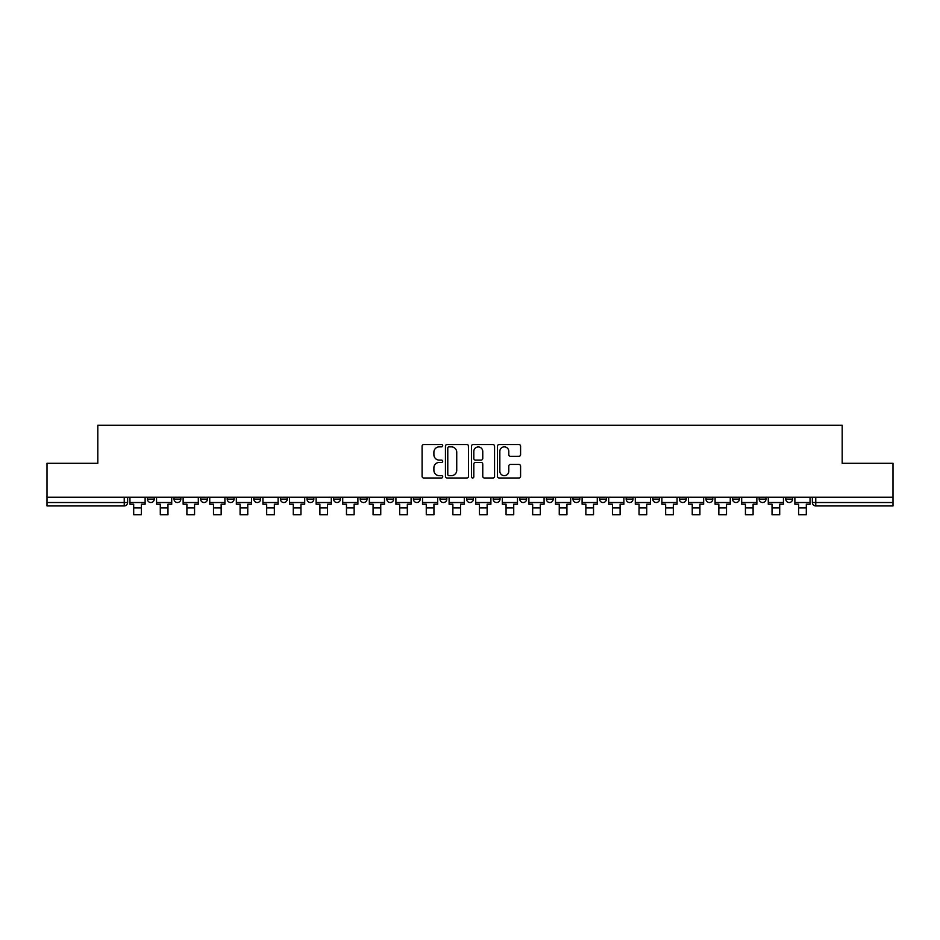 <?xml version="1.0" encoding="UTF-8"?>
<svg xmlns="http://www.w3.org/2000/svg" width="940" height="940" viewBox="0 0 940 940"><rect width="100%" height="100%" fill="white"/><g stroke="black" fill="none" stroke-linecap="round" stroke-linejoin="round"><path stroke-width="1.41" d="M442.716 445.701A1.175 1.175 0 0 0 441.553 444.526L423.764 444.526A1.668 1.668 0 0 0 422.095 446.195L422.095 476.322A1.668 1.668 0 0 0 423.764 478.002L441.553 478.002A1.175 1.175 0 0 0 442.716 476.827A1.175 1.175 0 0 0 441.553 475.652L439.25 475.652A5.358 5.358 0 0 1 433.892 470.294L433.892 467.791A5.358 5.358 0 0 1 439.25 462.433L441.553 462.433A1.175 1.175 0 0 0 442.716 461.258A1.175 1.175 0 0 0 441.553 460.095L439.25 460.095A5.358 5.358 0 0 1 433.892 454.737L433.892 452.222A5.358 5.358 0 0 1 439.25 446.864L441.553 446.864A1.175 1.175 0 0 0 442.716 445.701M785.758 497.237L785.758 499.116L792.573 499.116A3.408 3.408 0 0 1 789.165 502.524A3.408 3.408 0 0 1 785.758 499.116L785.758 497.237M679.373 499.116L679.373 497.237L679.373 499.116A3.408 3.408 0 0 0 682.781 502.524A3.408 3.408 0 0 1 679.373 499.116L686.188 499.116A3.408 3.408 0 0 1 682.781 502.524A3.408 3.408 0 0 0 686.188 499.116L686.188 497.237L686.188 499.116M439.99 497.237L439.99 499.116L446.817 499.116A3.408 3.408 0 0 1 443.398 502.524A3.408 3.408 0 0 1 439.99 499.116L439.99 497.237M360.196 497.237L360.196 499.116L367.023 499.116A3.408 3.408 0 0 1 363.615 502.524A3.408 3.408 0 0 1 360.196 499.116L360.196 497.237M307.004 497.237L307.004 499.116L313.831 499.116A3.408 3.408 0 0 1 310.412 502.524A3.408 3.408 0 0 1 307.004 499.116L307.004 497.237M280.414 497.237L280.414 499.116L287.229 499.116A3.408 3.408 0 0 1 283.821 502.524A3.408 3.408 0 0 1 280.414 499.116L280.414 497.237M227.21 497.237L227.21 499.116L234.037 499.116A3.408 3.408 0 0 1 230.629 502.524A3.408 3.408 0 0 1 227.21 499.116L227.21 497.237M518.904 456.323A1.668 1.668 0 0 0 520.584 454.655L520.584 446.195A1.668 1.668 0 0 0 518.904 444.526L499.163 444.526A1.668 1.668 0 0 0 497.483 446.195L497.483 476.322A1.668 1.668 0 0 0 499.163 478.002L518.904 478.002A1.668 1.668 0 0 0 520.584 476.322L520.584 466.111A1.668 1.668 0 0 0 518.904 464.442L510.455 464.442A1.668 1.668 0 0 0 508.787 466.111L508.787 471.175A4.477 4.477 0 0 1 504.31 475.652A4.477 4.477 0 0 1 499.833 471.175L499.833 451.341A4.477 4.477 0 0 1 504.31 446.864A4.477 4.477 0 0 1 508.787 451.341L508.787 454.655A1.668 1.668 0 0 0 510.455 456.323L518.904 456.323M47 497.237L47 463.303L97.807 463.303L97.807 425.291L842.193 425.291L842.193 463.303L893 463.303L893 497.237L47 497.237L47 502.524L127.64 502.524L127.64 497.237L127.64 502.524A3.408 3.408 0 0 1 124.233 505.932L47 505.932L47 502.524M468.531 446.195A1.668 1.668 0 0 0 466.863 444.526L447.111 444.526A1.668 1.668 0 0 0 445.443 446.195L445.443 476.322A1.668 1.668 0 0 0 447.111 478.002L466.863 478.002A1.668 1.668 0 0 0 468.531 476.322L468.531 446.195M473.137 444.526L492.889 444.526A1.668 1.668 0 0 1 494.558 446.195L494.558 476.322A1.668 1.668 0 0 1 492.889 478.002L484.429 478.002A1.668 1.668 0 0 1 482.761 476.322L482.761 464.102A1.668 1.668 0 0 0 481.092 462.433L475.476 462.433A1.668 1.668 0 0 0 473.807 464.102L473.807 476.827A1.175 1.175 0 0 1 472.632 478.002A1.175 1.175 0 0 1 471.469 476.827L471.469 446.195A1.668 1.668 0 0 1 473.137 444.526M812.36 497.237L812.36 502.524L893 502.524L893 505.932L815.767 505.932A3.408 3.408 0 0 1 812.36 502.524L812.36 497.237M893 497.237L893 502.524M792.573 497.237L792.573 499.116L792.573 497.237M759.156 497.237L759.156 499.116L765.982 499.116L765.982 497.237L765.982 499.116A3.408 3.408 0 0 1 762.575 502.524A3.408 3.408 0 0 1 759.156 499.116A3.408 3.408 0 0 0 762.575 502.524M739.38 497.237L739.38 499.116A3.408 3.408 0 0 1 735.973 502.524A3.408 3.408 0 0 1 732.566 499.116L739.38 499.116M732.566 497.237L732.566 499.116M705.964 497.237L705.964 499.116L712.79 499.116L712.79 497.237L712.79 499.116A3.408 3.408 0 0 1 709.371 502.524A3.408 3.408 0 0 1 705.964 499.116A3.408 3.408 0 0 0 709.371 502.524M652.771 497.237L652.771 499.116L659.586 499.116L659.586 497.237L659.586 499.116A3.408 3.408 0 0 1 656.179 502.524A3.408 3.408 0 0 1 652.771 499.116A3.408 3.408 0 0 0 656.179 502.524M632.996 499.116L632.996 497.237L632.996 499.116A3.408 3.408 0 0 1 629.589 502.524A3.408 3.408 0 0 1 626.169 499.116L632.996 499.116A3.408 3.408 0 0 1 629.589 502.524M626.169 497.237L626.169 499.116M606.394 497.237L606.394 499.116A3.408 3.408 0 0 1 602.986 502.524A3.408 3.408 0 0 1 599.579 499.116L606.394 499.116A3.408 3.408 0 0 1 602.986 502.524M599.579 497.237L599.579 499.116M579.804 497.237L579.804 499.116A3.408 3.408 0 0 1 576.385 502.524A3.408 3.408 0 0 1 572.977 499.116L579.804 499.116M572.977 497.237L572.977 499.116M553.202 497.237L553.202 499.116A3.408 3.408 0 0 1 549.794 502.524A3.408 3.408 0 0 1 546.387 499.116L553.202 499.116M546.387 497.237L546.387 499.116M526.6 497.237L526.6 499.116A3.408 3.408 0 0 1 523.192 502.524A3.408 3.408 0 0 1 519.785 499.116L526.6 499.116M519.785 497.237L519.785 499.116M500.01 497.237L500.01 499.116A3.408 3.408 0 0 1 496.602 502.524A3.408 3.408 0 0 1 493.183 499.116A3.408 3.408 0 0 0 496.602 502.524M493.183 497.237L493.183 499.116L500.01 499.116M473.407 497.237L473.407 499.116A3.408 3.408 0 0 1 470 502.524A3.408 3.408 0 0 1 466.593 499.116A3.408 3.408 0 0 0 470 502.524M466.593 497.237L466.593 499.116L473.407 499.116M446.817 497.237L446.817 499.116A3.408 3.408 0 0 1 443.398 502.524M420.215 497.237L420.215 499.116A3.408 3.408 0 0 1 416.808 502.524A3.408 3.408 0 0 1 413.4 499.116L420.215 499.116M413.4 497.237L413.4 499.116M393.613 497.237L393.613 499.116A3.408 3.408 0 0 1 390.206 502.524A3.408 3.408 0 0 1 386.798 499.116L393.613 499.116L393.613 497.237M386.798 497.237L386.798 499.116M367.023 497.237L367.023 499.116M340.421 497.237L340.421 499.116A3.408 3.408 0 0 1 337.014 502.524A3.408 3.408 0 0 1 333.606 499.116L340.421 499.116L340.421 497.237M333.606 497.237L333.606 499.116M313.831 497.237L313.831 499.116L313.831 497.237M287.229 499.116L287.229 497.237L287.229 499.116A3.408 3.408 0 0 1 283.821 502.524M260.627 497.237L260.627 499.116A3.408 3.408 0 0 1 257.219 502.524A3.408 3.408 0 0 1 253.812 499.116A3.408 3.408 0 0 0 257.219 502.524A3.408 3.408 0 0 0 260.627 499.116L260.627 497.237M253.812 497.237L253.812 499.116L260.627 499.116M234.037 497.237L234.037 499.116M207.434 497.237L207.434 499.116A3.408 3.408 0 0 1 204.027 502.524A3.408 3.408 0 0 1 200.62 499.116A3.408 3.408 0 0 0 204.027 502.524A3.408 3.408 0 0 0 207.434 499.116L200.62 499.116L200.62 497.237M174.018 497.237L174.018 499.116L180.844 499.116L180.844 497.237L180.844 499.116A3.408 3.408 0 0 1 177.425 502.524A3.408 3.408 0 0 1 174.018 499.116A3.408 3.408 0 0 0 177.425 502.524M147.427 497.237L147.427 499.116L154.242 499.116L154.242 497.237L154.242 499.116A3.408 3.408 0 0 1 150.835 502.524A3.408 3.408 0 0 1 147.427 499.116A3.408 3.408 0 0 0 150.835 502.524M124.233 497.237L124.233 505.932A3.408 3.408 0 0 0 127.64 502.524M448.956 446.864A1.175 1.175 0 0 0 447.781 448.039L447.781 474.488A1.175 1.175 0 0 0 448.956 475.652L451.376 475.652A5.358 5.358 0 0 0 456.734 470.294L456.734 452.222A5.358 5.358 0 0 0 451.376 446.864L448.956 446.864M482.761 451.435A4.477 4.477 0 0 0 478.284 446.958A4.477 4.477 0 0 0 473.807 451.435L473.807 458.414A1.668 1.668 0 0 0 475.476 460.095L481.092 460.095A1.668 1.668 0 0 0 482.761 458.414L482.761 451.435M129.943 502.524L145.124 502.524L145.124 504.228L141.364 504.228L141.364 514.709L133.692 514.709L133.692 504.228L129.943 504.228L129.943 497.237M145.124 502.524L145.124 497.237M156.545 502.524L171.714 502.524L171.714 504.228L167.966 504.228L167.966 514.709L160.293 514.709L160.293 504.228L156.545 504.228L156.545 497.237M171.714 502.524L171.714 497.237M183.136 502.524L198.317 502.524L198.317 504.228L194.568 504.228L194.568 514.709L186.895 514.709L186.895 504.228L183.136 504.228L183.136 497.237M198.317 502.524L198.317 497.237M209.738 502.524L224.907 502.524L224.907 504.228L221.159 504.228L221.159 514.709L213.486 514.709L213.486 504.228L209.738 504.228L209.738 497.237M224.907 502.524L224.907 497.237M236.339 502.524L251.509 502.524L251.509 504.228L247.761 504.228L247.761 514.709L240.088 514.709L240.088 504.228L236.339 504.228L236.339 497.237M251.509 502.524L251.509 497.237M262.93 502.524L278.111 502.524L278.111 504.228L274.351 504.228L274.351 514.709L266.678 514.709L266.678 504.228L262.93 504.228L262.93 497.237M278.111 502.524L278.111 497.237M289.532 502.524L304.701 502.524L304.701 504.228L300.953 504.228L300.953 514.709L293.28 514.709L293.28 504.228L289.532 504.228L289.532 497.237M304.701 502.524L304.701 497.237M316.122 502.524L331.303 502.524L331.303 504.228L327.555 504.228L327.555 514.709L319.882 514.709L319.882 504.228L316.122 504.228L316.122 497.237M331.303 502.524L331.303 497.237M342.724 502.524L357.893 502.524L357.893 504.228L354.145 504.228L354.145 514.709L346.472 514.709L346.472 504.228L342.724 504.228L342.724 497.237M357.893 502.524L357.893 497.237M369.326 502.524L384.495 502.524L384.495 504.228L380.747 504.228L380.747 514.709L373.074 514.709L373.074 504.228L369.326 504.228L369.326 497.237M384.495 502.524L384.495 497.237M395.916 502.524L411.097 502.524L411.097 504.228L407.337 504.228L407.337 514.709L399.676 514.709L399.676 504.228L395.916 504.228L395.916 497.237M411.097 502.524L411.097 497.237M422.518 502.524L437.688 502.524L437.688 504.228L433.939 504.228L433.939 514.709L426.267 514.709L426.267 504.228L422.518 504.228L422.518 497.237M437.688 502.524L437.688 497.237M449.109 502.524L464.289 502.524L464.289 504.228L460.541 504.228L460.541 514.709L452.869 514.709L452.869 504.228L449.109 504.228L449.109 497.237M464.289 502.524L464.289 497.237M475.711 502.524L490.892 502.524L490.892 504.228L487.132 504.228L487.132 514.709L479.459 514.709L479.459 504.228L475.711 504.228L475.711 497.237M490.892 502.524L490.892 497.237M502.312 502.524L517.482 502.524L517.482 504.228L513.734 504.228L513.734 514.709L506.061 514.709L506.061 504.228L502.312 504.228L502.312 497.237M517.482 502.524L517.482 497.237M528.903 502.524L544.084 502.524L544.084 504.228L540.324 504.228L540.324 514.709L532.663 514.709L532.663 504.228L528.903 504.228L528.903 497.237M544.084 502.524L544.084 497.237M555.505 502.524L570.674 502.524L570.674 504.228L566.926 504.228L566.926 514.709L559.253 514.709L559.253 504.228L555.505 504.228L555.505 497.237M570.674 502.524L570.674 497.237M582.107 502.524L597.276 502.524L597.276 504.228L593.528 504.228L593.528 514.709L585.855 514.709L585.855 504.228L582.107 504.228L582.107 497.237M597.276 502.524L597.276 497.237M608.697 502.524L623.878 502.524L623.878 504.228L620.118 504.228L620.118 514.709L612.445 514.709L612.445 504.228L608.697 504.228L608.697 497.237M623.878 502.524L623.878 497.237M635.299 502.524L650.468 502.524L650.468 504.228L646.72 504.228L646.72 514.709L639.047 514.709L639.047 504.228L635.299 504.228L635.299 497.237M650.468 502.524L650.468 497.237M661.889 502.524L677.07 502.524L677.07 504.228L673.322 504.228L673.322 514.709L665.649 514.709L665.649 504.228L661.889 504.228L661.889 497.237M677.07 502.524L677.07 497.237M688.491 502.524L703.661 502.524L703.661 504.228L699.912 504.228L699.912 514.709L692.24 514.709L692.24 504.228L688.491 504.228L688.491 497.237M703.661 502.524L703.661 497.237M715.093 502.524L730.263 502.524L730.263 504.228L726.514 504.228L726.514 514.709L718.841 514.709L718.841 504.228L715.093 504.228L715.093 497.237M730.263 502.524L730.263 497.237M741.684 502.524L756.865 502.524L756.865 504.228L753.105 504.228L753.105 514.709L745.432 514.709L745.432 504.228L741.684 504.228L741.684 497.237M756.865 502.524L756.865 497.237M768.286 502.524L783.455 502.524L783.455 504.228L779.707 504.228L779.707 514.709L772.034 514.709L772.034 504.228L768.286 504.228L768.286 497.237M783.455 502.524L783.455 497.237M794.876 502.524L810.057 502.524L810.057 504.228L806.309 504.228L806.309 514.709L798.636 514.709L798.636 504.228L794.876 504.228L794.876 497.237M810.057 502.524L810.057 497.237M815.767 497.237L815.767 505.932M133.692 507.894L141.364 507.894M160.293 507.894L167.966 507.894M186.895 507.894L194.568 507.894M213.486 507.894L221.159 507.894M240.088 507.894L247.761 507.894M266.678 507.894L274.351 507.894M293.28 507.894L300.953 507.894M319.882 507.894L327.555 507.894M346.472 507.894L354.145 507.894M373.074 507.894L380.747 507.894M399.676 507.894L407.337 507.894M426.267 507.894L433.939 507.894M452.869 507.894L460.541 507.894M479.459 507.894L487.132 507.894M506.061 507.894L513.734 507.894M532.663 507.894L540.324 507.894M559.253 507.894L566.926 507.894M585.855 507.894L593.528 507.894M612.445 507.894L620.118 507.894M639.047 507.894L646.72 507.894M665.649 507.894L673.322 507.894M692.24 507.894L699.912 507.894M718.841 507.894L726.514 507.894M745.432 507.894L753.105 507.894M772.034 507.894L779.707 507.894M798.636 507.894L806.309 507.894"/></g></svg>
